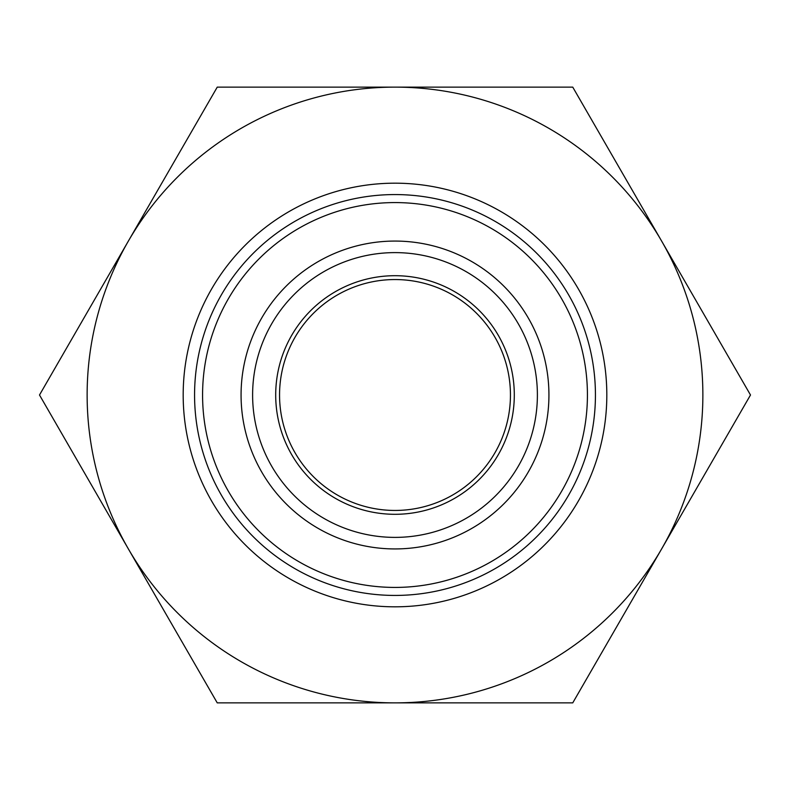 <?xml version="1.0" encoding="UTF-8"?>
<svg xmlns="http://www.w3.org/2000/svg" width="790" height="790" viewBox="0 0 790 790"><rect width="100%" height="100%" fill="white"/><g stroke="black" fill="none" stroke-linecap="round" stroke-linejoin="round"><path stroke-width="1.19" d="M202.576 395A192.424 192.424 0 0 0 395 587.424A192.424 192.424 0 0 0 587.424 395A192.424 192.424 0 0 0 395 202.576A192.424 192.424 0 0 0 202.576 395M510.449 395A115.449 115.449 0 0 1 395 510.449A115.449 115.449 0 0 1 279.551 395A115.449 115.449 0 0 1 395 279.551A115.449 115.449 0 0 1 510.449 395M514.3 395A119.3 119.3 0 0 0 395 275.7A119.3 119.3 0 0 0 275.7 395A119.3 119.3 0 0 0 395 514.3A119.3 119.3 0 0 0 514.3 395M548.932 395A153.931 153.931 0 0 0 395 241.069A153.931 153.931 0 0 0 241.069 395A153.931 153.931 0 0 0 395 548.932A153.931 153.931 0 0 0 548.932 395A153.931 153.931 0 0 1 395 548.932A153.931 153.931 0 0 1 241.069 395M128.375 241.069A307.873 307.873 0 0 0 395 702.873A307.873 307.873 0 0 0 661.625 241.069L750.5 395L572.75 702.873L217.25 702.873L39.5 395L217.25 87.127L395 87.127A307.873 307.873 0 0 0 128.375 241.069M661.625 241.069A307.873 307.873 0 0 0 395 87.127L572.75 87.127L661.625 241.069M252.612 395A142.388 142.388 0 0 1 395 252.612A142.388 142.388 0 0 1 537.388 395A142.388 142.388 0 0 1 395 537.388A142.388 142.388 0 0 1 252.612 395M595.433 395A200.433 200.433 0 0 1 395 595.433A200.433 200.433 0 0 1 194.567 395A200.433 200.433 0 0 1 395 194.567A200.433 200.433 0 0 1 595.433 395M183.181 395A211.819 211.819 0 0 0 395 606.819A211.819 211.819 0 0 0 606.819 395A211.819 211.819 0 0 0 395 183.181A211.819 211.819 0 0 0 183.181 395"/></g></svg>

